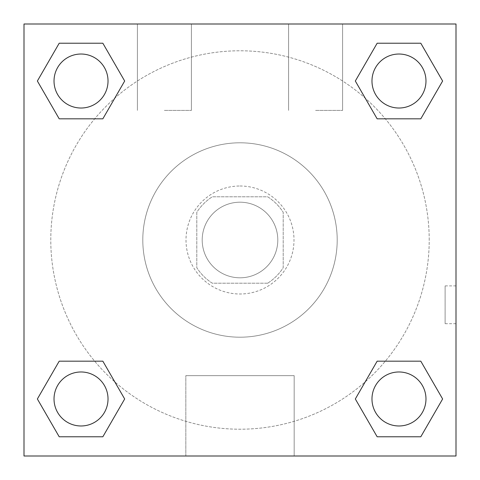 <?xml version="1.0" encoding="UTF-8"?>
<svg xmlns="http://www.w3.org/2000/svg" width="480" height="480" viewBox="0 0 480 480"><rect width="100%" height="100%" fill="white"/><g stroke="black" fill="none" stroke-linecap="round" stroke-linejoin="round"><path stroke-width="0.36" stroke-dasharray="2.4 1.8" d="M277.8 240A37.8 37.8 0 0 0 221.1 207.264A37.8 37.8 0 0 0 221.1 272.736A37.8 37.8 0 0 0 277.8 240A37.8 37.8 0 0 0 221.1 207.264A37.8 37.8 0 0 0 221.1 272.736A37.8 37.8 0 0 0 277.8 240M267.708 283.2L212.292 283.2A51.324 51.324 0 0 1 196.8 267.708L196.8 212.292A51.324 51.324 0 0 1 212.292 196.8L267.708 196.8A51.324 51.324 0 0 1 283.2 212.292L283.2 267.708A51.324 51.324 0 0 1 267.708 283.2L212.292 283.2A51.324 51.324 0 0 1 196.8 267.708L196.8 212.292A51.324 51.324 0 0 1 212.292 196.8L267.708 196.8A51.324 51.324 0 0 1 283.2 212.292L283.2 267.708A51.324 51.324 0 0 1 267.708 283.2M240 186A54 54 0 0 1 286.764 267A54 54 0 0 1 193.236 267A54 54 0 0 1 240 186A54 54 0 0 0 186 240A54 54 0 0 0 240 294A54 54 0 0 0 294 240A54 54 0 0 0 240 186M337.2 240A97.2 97.2 0 0 0 191.4 155.82A97.2 97.2 0 0 0 191.4 324.18A97.2 97.2 0 0 0 337.2 240A97.2 97.2 0 0 0 191.4 155.82A97.2 97.2 0 0 0 191.4 324.18A97.2 97.2 0 0 0 337.2 240M24 24L456 24L456 456L24 456L24 24L456 24L456 456L24 456L24 24L456 24L456 456L24 456L24 24M377.154 118.824L355.326 81.024L377.154 118.824L355.326 81.024L377.154 118.824L355.326 81.024L377.154 43.224L420.798 43.224L442.626 81.024L420.798 118.824L385.326 118.824M94.674 118.824L59.202 118.824L37.374 81.024L59.202 118.824L94.674 118.824L59.202 118.824L37.374 81.024L59.202 43.224L102.846 43.224L124.674 81.024L102.846 118.824L124.674 81.024L102.846 43.224L124.674 81.024L102.846 118.824M102.846 361.176L124.674 398.976L102.846 361.176L124.674 398.976L102.846 436.776L124.674 398.976L102.846 361.176L124.674 398.976L102.846 436.776L59.202 436.776L37.374 398.976L59.202 361.176L94.674 361.176M385.326 361.176L420.798 361.176L442.626 398.976L420.798 436.776L442.626 398.976L420.798 361.176L385.326 361.176L420.798 361.176L442.626 398.976L420.798 436.776L377.154 436.776L355.326 398.976L377.154 361.176L355.326 398.976L377.154 436.776L355.326 398.976L377.154 361.176L355.326 398.976L377.154 436.776L355.326 398.976M24 323.7L24.018 285.9L24 323.7M240 456L185.826 456L240 456M240 375.648L294.174 375.648L240 375.648M455.982 285.9L455.982 323.7L456 285.9L456 323.7L456 285.9L456 323.7L456 285.9L445.116 285.9L445.116 323.7L445.116 285.9M164.4 24L137.4 24L164.4 24M315.6 24L288.6 24L315.6 24M164.4 110.4L191.4 110.4L164.4 110.4M315.6 110.4L342.6 110.4L315.6 110.4M371.976 398.976A27 27 0 0 0 412.476 422.358A27 27 0 0 0 412.476 375.594A27 27 0 0 0 371.976 398.976A27 27 0 0 1 412.476 375.594A27 27 0 0 1 412.476 422.358A27 27 0 0 1 371.976 398.976M108.024 81.024A27 27 0 0 0 67.524 57.642A27 27 0 0 0 67.524 104.406A27 27 0 0 0 108.024 81.024A27 27 0 0 0 67.524 57.642A27 27 0 0 0 67.524 104.406A27 27 0 0 0 108.024 81.024A27 27 0 0 0 67.524 57.642A27 27 0 0 0 67.524 104.406A27 27 0 0 0 108.024 81.024A27 27 0 0 0 67.524 57.642A27 27 0 0 0 67.524 104.406A27 27 0 0 0 108.024 81.024A27 27 0 0 0 67.524 57.642A27 27 0 0 0 67.524 104.406A27 27 0 0 0 108.024 81.024M425.976 81.024A27 27 0 0 0 385.476 57.642A27 27 0 0 0 385.476 104.406A27 27 0 0 0 425.976 81.024A27 27 0 0 0 385.476 57.642A27 27 0 0 0 385.476 104.406A27 27 0 0 0 425.976 81.024A27 27 0 0 0 385.476 57.642A27 27 0 0 0 385.476 104.406A27 27 0 0 0 425.976 81.024A27 27 0 0 0 385.476 57.642A27 27 0 0 0 385.476 104.406A27 27 0 0 0 425.976 81.024A27 27 0 0 0 385.476 57.642A27 27 0 0 0 385.476 104.406A27 27 0 0 0 425.976 81.024M108.024 398.976A27 27 0 0 0 67.524 375.594A27 27 0 0 0 67.524 422.358A27 27 0 0 0 108.024 398.976A27 27 0 0 0 67.524 375.594A27 27 0 0 0 67.524 422.358A27 27 0 0 0 108.024 398.976A27 27 0 0 0 67.524 375.594A27 27 0 0 0 67.524 422.358A27 27 0 0 0 108.024 398.976A27 27 0 0 0 67.524 375.594A27 27 0 0 0 67.524 422.358A27 27 0 0 0 108.024 398.976A27 27 0 0 0 67.524 375.594A27 27 0 0 0 67.524 422.358A27 27 0 0 0 108.024 398.976M429.216 240A189.216 189.216 0 0 0 145.392 76.134A189.216 189.216 0 0 0 145.392 403.866A189.216 189.216 0 0 0 429.216 240A189.216 189.216 0 0 0 194.832 56.256A189.216 189.216 0 0 0 72.348 327.72A189.216 189.216 0 0 0 429.216 240M37.374 398.976L59.202 436.776L102.846 436.776L124.674 398.976L102.846 436.776L59.202 436.776L37.374 398.976L59.202 436.776L37.374 398.976L59.202 361.176M355.326 81.024L377.154 43.224L355.326 81.024L377.154 43.224L420.798 43.224L442.626 81.024L420.798 43.224L442.626 81.024L420.798 118.824M294.174 456L185.826 456L294.174 456L294.174 375.648L185.826 375.648L294.174 375.648L294.174 456M425.976 398.976A27 27 0 0 0 385.476 375.594A27 27 0 0 0 385.476 422.358A27 27 0 0 0 425.976 398.976A27 27 0 0 0 385.476 375.594A27 27 0 0 0 385.476 422.358A27 27 0 0 0 425.976 398.976A27 27 0 0 0 385.476 375.594A27 27 0 0 0 385.476 422.358A27 27 0 0 0 425.976 398.976M37.374 81.024L59.202 118.824L37.374 81.024L59.202 43.224L102.846 43.224L124.674 81.024L102.846 43.224L59.202 43.224L37.374 81.024L59.202 43.224M420.798 361.176L442.626 398.976L420.798 436.776L377.154 436.776L420.798 436.776L442.626 398.976L420.798 361.176M377.154 43.224L420.798 43.224L442.626 81.024M185.826 456L185.826 375.648L185.826 456M455.982 323.7L445.116 323.7M137.4 24L137.4 110.4L137.4 24M191.4 24L191.4 110.4L191.4 24M288.6 24L288.6 110.4L288.6 24M342.6 24L342.6 110.4L342.6 24"/><path stroke-width="0.72" d="M420.798 118.824L377.154 118.824L420.798 118.824L442.626 81.024L420.798 118.824L377.154 118.824L355.326 81.024L377.154 43.224L355.326 81.024M59.202 43.224L102.846 43.224L59.202 43.224L102.846 43.224L124.674 81.024L102.846 118.824L59.202 118.824L102.846 118.824L59.202 118.824L37.374 81.024L59.202 43.224L37.374 81.024M59.202 361.176L102.846 361.176L59.202 361.176L37.374 398.976L59.202 361.176L102.846 361.176L124.674 398.976L102.846 436.776L59.202 436.776L102.846 436.776L59.202 436.776L37.374 398.976M385.326 361.176L377.154 361.176L385.326 361.176L377.154 361.176L355.326 398.976L377.154 361.176L420.798 361.176L377.154 361.176L420.798 361.176L442.626 398.976L420.798 436.776L377.154 436.776L420.798 436.776L377.154 436.776L355.326 398.976M456 24L24 24L24 456L456 456L456 24M377.154 43.224L420.798 43.224L377.154 43.224L420.798 43.224L442.626 81.024M425.976 398.976A27 27 0 0 0 385.476 375.594A27 27 0 0 0 385.476 422.358A27 27 0 0 0 425.976 398.976M108.024 398.976A27 27 0 0 0 67.524 375.594A27 27 0 0 0 67.524 422.358A27 27 0 0 0 108.024 398.976M425.976 81.024A27 27 0 0 0 385.476 57.642A27 27 0 0 0 385.476 104.406A27 27 0 0 0 425.976 81.024M108.024 81.024A27 27 0 0 0 67.524 57.642A27 27 0 0 0 67.524 104.406A27 27 0 0 0 108.024 81.024M94.674 361.176L102.846 361.176M385.326 118.824L377.154 118.824M102.846 118.824L94.674 118.824"/></g></svg>
